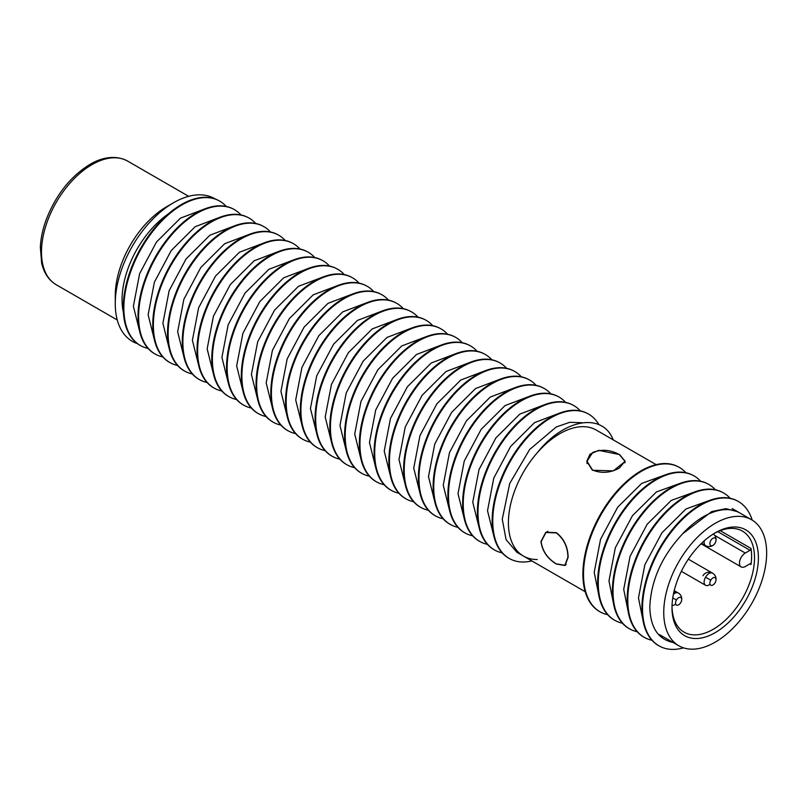 <?xml version="1.0" encoding="UTF-8"?>
<svg xmlns="http://www.w3.org/2000/svg" width="807" height="807" viewBox="0 0 807 807"><rect width="100%" height="100%" fill="white"/><g stroke="black" fill="none" stroke-linecap="round" stroke-linejoin="round"><path stroke-width="1.21" d="M745.295 566.504A8.241 4.751 -60 0 1 741.179 566.907A8.241 4.751 -60 0 1 741.179 557.395A8.241 4.751 -60 0 1 745.295 553.047L750.056 550.303A1.372 0.797 120 0 0 751.014 548.437A58.346 33.682 -60 0 1 751.014 564.507A1.372 0.797 120 0 0 750.742 563.689A1.372 0.797 120 0 0 750.056 563.75L745.295 566.504M714.215 533.457A58.346 33.682 -60 0 1 742.43 531.107L742.43 531.107A58.346 33.682 -60 0 1 742.43 598.481A58.346 33.682 -60 0 1 684.084 632.163L684.084 632.163A58.346 33.682 -60 0 1 672.009 606.561M745.749 600.398A61.09 35.276 120 0 0 745.749 529.846A61.09 35.276 120 0 0 715.194 532.872A61.09 35.276 120 0 0 684.649 565.122A61.09 35.276 120 0 0 671.999 607.701A61.09 35.276 120 0 0 684.649 635.664A61.09 35.276 120 0 0 745.749 600.398M672.049 605.381A7.001 4.045 120 0 0 675.711 604.08M688.351 559.17L712.561 573.152A7.001 7.001 0 0 1 715.859 580.889A4.348 2.512 120 0 0 715.859 580.889A4.348 2.512 120 0 0 714.558 577.509A4.348 2.512 120 0 0 710.775 580.203L705.56 577.197A7.001 4.045 120 0 0 705.56 585.277A7.001 4.045 120 0 0 710.029 584.258M710.775 580.203A4.348 2.512 120 0 0 710.331 584.823A4.348 2.512 120 0 0 713.913 584.258A4.348 2.512 120 0 0 715.113 582.704M715.113 543.081A4.348 2.512 120 0 0 715.859 541.255A4.348 2.512 120 0 0 714.558 537.876A4.348 2.512 120 0 0 710.775 540.569A4.348 2.512 120 0 0 710.331 545.199A4.348 2.512 120 0 0 713.913 544.634A4.348 2.512 120 0 0 715.113 543.081M681.532 600.711A4.348 2.512 120 0 0 681.542 600.711A4.348 2.512 120 0 0 680.24 597.321A4.348 2.512 120 0 0 676.448 600.015L672.766 597.886M676.448 600.015A4.348 2.512 120 0 0 676.014 604.645A4.348 2.512 120 0 0 679.595 604.08A4.348 2.512 120 0 0 680.795 602.526M678.818 561.753A72.761 42.014 -60 0 1 751.579 519.738A72.761 42.014 -60 0 1 751.579 603.757A72.761 42.014 -60 0 1 678.818 645.771A72.761 42.014 -60 0 1 678.818 561.753M619.383 468.03L624.931 461.311L619.383 454.603C610.455 449.67 601.528 448.995 592.59 452.556L587.042 461.311L592.59 470.078C601.518 473.628 610.455 472.942 619.383 468.03M567.936 557.143C567.724 546.954 563.851 538.874 556.305 532.913L545.946 532.489L541.144 541.679C542.516 551.191 547.57 558.585 556.305 563.851L564.89 565.303L567.936 557.143M226.212 206.421A82.375 45.868 118.3 0 0 219.08 200.782A82.375 45.868 118.3 0 0 158.101 224.971A82.375 45.868 118.3 0 0 123.854 308.092A82.375 45.868 118.3 0 0 140.983 345.84A82.375 45.868 118.3 0 0 148.004 348.402M139.591 331.142L133.377 306.257L139.621 273.674L156.518 241.979L180.415 218.162L204.766 208.902M218.778 200.62A82.375 45.868 118.3 0 0 218.485 200.459A82.375 45.868 118.3 0 0 157.496 224.649A82.375 45.868 118.3 0 0 123.259 307.77A82.375 45.868 118.3 0 0 140.388 345.517A82.375 45.868 118.3 0 0 140.69 345.678M240.97 214.944A82.375 45.868 118.3 0 0 233.838 209.306A82.375 45.868 118.3 0 0 172.859 233.495A82.375 45.868 118.3 0 0 138.612 316.616A82.375 45.868 118.3 0 0 155.741 354.364A82.375 45.868 118.3 0 0 162.762 356.916M154.339 339.656L148.135 314.77L154.379 282.198L171.266 250.493L195.173 226.686L219.524 217.426M233.536 209.144A82.375 45.868 118.3 0 0 233.233 208.983A82.375 45.868 118.3 0 0 172.254 233.173A82.375 45.868 118.3 0 0 138.007 316.294A82.375 45.868 118.3 0 0 155.136 354.041A82.375 45.868 118.3 0 0 155.438 354.202M255.728 223.458A82.375 45.868 118.3 0 0 248.596 217.819A82.375 45.868 118.3 0 0 187.607 242.009A82.375 45.868 118.3 0 0 153.37 325.13A82.375 45.868 118.3 0 0 170.499 362.878A82.375 45.868 118.3 0 0 177.52 365.44M169.097 348.18L162.893 323.294L169.137 290.712L186.024 259.017L209.921 235.2L234.282 225.94M248.294 217.658A82.375 45.868 118.3 0 0 247.991 217.497A82.375 45.868 118.3 0 0 187.012 241.686A82.375 45.868 118.3 0 0 152.765 324.807A82.375 45.868 118.3 0 0 169.894 362.555A82.375 45.868 118.3 0 0 170.196 362.716M270.486 231.982A82.375 45.868 118.3 0 0 263.354 226.343A82.375 45.868 118.3 0 0 202.365 250.533A82.375 45.868 118.3 0 0 168.128 333.654A82.375 45.868 118.3 0 0 185.257 371.402A82.375 45.868 118.3 0 0 192.278 373.954M183.855 356.694L177.641 331.808L183.885 299.236L200.782 267.531L224.679 243.724L249.04 234.464M263.052 226.182A82.375 45.868 118.3 0 0 262.749 226.021A82.375 45.868 118.3 0 0 201.76 250.21A82.375 45.868 118.3 0 0 167.523 333.331A82.375 45.868 118.3 0 0 184.652 371.079A82.375 45.868 118.3 0 0 184.954 371.24M285.234 240.496A82.375 45.868 118.3 0 0 278.102 234.857A82.375 45.868 118.3 0 0 217.123 259.047A82.375 45.868 118.3 0 0 182.876 342.168A82.375 45.868 118.3 0 0 200.005 379.915A82.375 45.868 118.3 0 0 207.036 382.478M198.613 365.218L192.399 340.332L198.643 307.76L215.54 276.055L239.437 252.238L263.798 242.978M277.8 234.696A82.375 45.868 118.3 0 0 277.507 234.534A82.375 45.868 118.3 0 0 216.518 258.724A82.375 45.868 118.3 0 0 182.281 341.845A82.375 45.868 118.3 0 0 199.41 379.593A82.375 45.868 118.3 0 0 199.712 379.754M299.992 249.02A82.375 45.868 118.3 0 0 292.86 243.381A82.375 45.868 118.3 0 0 231.881 267.571A82.375 45.868 118.3 0 0 197.634 350.692A82.375 45.868 118.3 0 0 214.763 388.439A82.375 45.868 118.3 0 0 221.784 390.992M213.371 373.742L207.157 348.846L213.401 316.273L230.298 284.578L254.195 260.762L278.546 251.502M292.558 243.22A82.375 45.868 118.3 0 0 292.255 243.058A82.375 45.868 118.3 0 0 231.276 267.248A82.375 45.868 118.3 0 0 197.029 350.369A82.375 45.868 118.3 0 0 214.168 388.117A82.375 45.868 118.3 0 0 214.46 388.278M314.75 257.534A82.375 45.868 118.3 0 0 307.618 251.895A82.375 45.868 118.3 0 0 246.629 276.095A82.375 45.868 118.3 0 0 212.392 359.206A82.375 45.868 118.3 0 0 229.521 396.953A82.375 45.868 118.3 0 0 236.542 399.515M228.119 382.256L221.915 357.37L228.159 324.797L245.046 293.092L268.943 269.276L293.304 260.015M307.316 251.744A82.375 45.868 118.3 0 0 307.013 251.572A82.375 45.868 118.3 0 0 246.034 275.762A82.375 45.868 118.3 0 0 211.787 358.883A82.375 45.868 118.3 0 0 228.916 396.63A82.375 45.868 118.3 0 0 229.218 396.792M329.508 266.058A82.375 45.868 118.3 0 0 322.376 260.419A82.375 45.868 118.3 0 0 261.387 284.609A82.375 45.868 118.3 0 0 227.15 367.73A82.375 45.868 118.3 0 0 244.279 405.477A82.375 45.868 118.3 0 0 251.3 408.029M242.877 390.78L236.663 365.894L242.907 333.311L259.804 301.616L283.701 277.8L308.062 268.539M322.074 260.257A82.375 45.868 118.3 0 0 321.771 260.096A82.375 45.868 118.3 0 0 260.792 284.286A82.375 45.868 118.3 0 0 226.545 367.407A82.375 45.868 118.3 0 0 243.674 405.154A82.375 45.868 118.3 0 0 243.976 405.316M344.256 274.572A82.375 45.868 118.3 0 0 337.134 268.933A82.375 45.868 118.3 0 0 276.145 293.133A82.375 45.868 118.3 0 0 241.898 376.244A82.375 45.868 118.3 0 0 259.037 413.991A82.375 45.868 118.3 0 0 266.058 416.553M257.635 399.294L251.421 374.408L257.665 341.835L274.562 310.13L298.459 286.324L322.82 277.053M336.832 268.781A82.375 45.868 118.3 0 0 336.529 268.61A82.375 45.868 118.3 0 0 275.54 292.8A82.375 45.868 118.3 0 0 241.303 375.921A82.375 45.868 118.3 0 0 258.432 413.668A82.375 45.868 118.3 0 0 258.734 413.83M359.014 283.096A82.375 45.868 118.3 0 0 351.882 277.457A82.375 45.868 118.3 0 0 290.903 301.647A82.375 45.868 118.3 0 0 256.656 384.768A82.375 45.868 118.3 0 0 273.785 422.515A82.375 45.868 118.3 0 0 280.806 425.067M272.393 407.817L266.179 382.932L272.423 350.349L289.32 318.654L313.217 294.837L337.568 285.577M351.58 277.295A82.375 45.868 118.3 0 0 351.287 277.134A82.375 45.868 118.3 0 0 290.298 301.324A82.375 45.868 118.3 0 0 256.061 384.445A82.375 45.868 118.3 0 0 273.19 422.192A82.375 45.868 118.3 0 0 273.492 422.354M373.772 291.609A82.375 45.868 118.3 0 0 366.64 285.971A82.375 45.868 118.3 0 0 305.661 310.17A82.375 45.868 118.3 0 0 271.414 393.281A82.375 45.868 118.3 0 0 288.543 431.039A82.375 45.868 118.3 0 0 295.564 433.591M287.151 416.331L280.937 391.445L287.181 358.873L304.068 327.168L327.975 303.361L352.326 294.091M366.338 285.819A82.375 45.868 118.3 0 0 366.035 285.648A82.375 45.868 118.3 0 0 305.056 309.838A82.375 45.868 118.3 0 0 270.809 392.959A82.375 45.868 118.3 0 0 287.938 430.706A82.375 45.868 118.3 0 0 288.24 430.867M388.53 300.133A82.375 45.868 118.3 0 0 381.398 294.494A82.375 45.868 118.3 0 0 320.409 318.684A82.375 45.868 118.3 0 0 286.172 401.805A82.375 45.868 118.3 0 0 303.301 439.553A82.375 45.868 118.3 0 0 310.322 442.115M301.899 424.855L295.695 399.969L301.939 367.387L318.826 335.692L342.723 311.875L367.084 302.615M381.096 294.333A82.375 45.868 118.3 0 0 380.793 294.172A82.375 45.868 118.3 0 0 319.814 318.362A82.375 45.868 118.3 0 0 285.567 401.483A82.375 45.868 118.3 0 0 302.696 439.23A82.375 45.868 118.3 0 0 302.998 439.391M403.288 308.647A82.375 45.868 118.3 0 0 396.156 303.018A82.375 45.868 118.3 0 0 335.167 327.208A82.375 45.868 118.3 0 0 300.93 410.329A82.375 45.868 118.3 0 0 318.059 448.077A82.375 45.868 118.3 0 0 325.08 450.629M316.657 433.369L310.443 408.483L316.687 375.911L333.584 344.206L357.481 320.399L381.842 311.129M395.854 302.857A82.375 45.868 118.3 0 0 395.551 302.686A82.375 45.868 118.3 0 0 334.562 326.885A82.375 45.868 118.3 0 0 300.325 409.996A82.375 45.868 118.3 0 0 317.454 447.744A82.375 45.868 118.3 0 0 317.756 447.905M418.036 317.171A82.375 45.868 118.3 0 0 410.904 311.532A82.375 45.868 118.3 0 0 349.925 335.722A82.375 45.868 118.3 0 0 315.678 418.843A82.375 45.868 118.3 0 0 332.807 456.591A82.375 45.868 118.3 0 0 339.838 459.153M331.415 441.893L325.201 417.007L331.445 384.425L348.342 352.73L372.239 328.913L396.6 319.653M410.602 311.371A82.375 45.868 118.3 0 0 410.309 311.209A82.375 45.868 118.3 0 0 349.32 335.399A82.375 45.868 118.3 0 0 315.083 418.52A82.375 45.868 118.3 0 0 332.212 456.268A82.375 45.868 118.3 0 0 332.514 456.429M432.794 325.695A82.375 45.868 118.3 0 0 425.662 320.056A82.375 45.868 118.3 0 0 364.683 344.246A82.375 45.868 118.3 0 0 330.436 427.367A82.375 45.868 118.3 0 0 347.565 465.114A82.375 45.868 118.3 0 0 354.586 467.667M346.173 450.407L339.959 425.521L346.203 392.948L363.1 361.243L386.997 337.437L411.348 328.167M425.36 319.895A82.375 45.868 118.3 0 0 425.057 319.723A82.375 45.868 118.3 0 0 364.078 343.923A82.375 45.868 118.3 0 0 329.831 427.034A82.375 45.868 118.3 0 0 346.97 464.792A82.375 45.868 118.3 0 0 347.262 464.943M447.552 334.209A82.375 45.868 118.3 0 0 440.42 328.57A82.375 45.868 118.3 0 0 379.431 352.76A82.375 45.868 118.3 0 0 345.194 435.881A82.375 45.868 118.3 0 0 362.323 473.628A82.375 45.868 118.3 0 0 369.344 476.191M360.921 458.931L354.717 434.045L360.961 401.462L377.847 369.767L401.745 345.951L426.106 336.69M440.118 328.409A82.375 45.868 118.3 0 0 439.815 328.247A82.375 45.868 118.3 0 0 378.836 352.437A82.375 45.868 118.3 0 0 344.589 435.558A82.375 45.868 118.3 0 0 361.718 473.305A82.375 45.868 118.3 0 0 362.02 473.467M462.31 342.733A82.375 45.868 118.3 0 0 455.178 337.094A82.375 45.868 118.3 0 0 394.189 361.284A82.375 45.868 118.3 0 0 359.952 444.405A82.375 45.868 118.3 0 0 377.081 482.152A82.375 45.868 118.3 0 0 384.102 484.704M375.679 467.445L369.465 442.559L375.709 409.986L392.606 378.281L416.503 354.475L440.864 345.204M454.876 336.933A82.375 45.868 118.3 0 0 454.573 336.771A82.375 45.868 118.3 0 0 393.594 360.961A82.375 45.868 118.3 0 0 359.347 444.082A82.375 45.868 118.3 0 0 376.476 481.829A82.375 45.868 118.3 0 0 376.778 481.981M477.058 351.247A82.375 45.868 118.3 0 0 469.936 345.608A82.375 45.868 118.3 0 0 408.947 369.798A82.375 45.868 118.3 0 0 374.7 452.919A82.375 45.868 118.3 0 0 391.839 490.666A82.375 45.868 118.3 0 0 398.86 493.228M390.437 475.969L384.223 451.083L390.467 418.5L407.364 386.805L431.261 362.989L455.622 353.728M469.634 345.446A82.375 45.868 118.3 0 0 469.331 345.285A82.375 45.868 118.3 0 0 408.342 369.475A82.375 45.868 118.3 0 0 374.105 452.596A82.375 45.868 118.3 0 0 391.234 490.343A82.375 45.868 118.3 0 0 391.536 490.505M491.816 359.771A82.375 45.868 118.3 0 0 484.684 354.132A82.375 45.868 118.3 0 0 423.705 378.322A82.375 45.868 118.3 0 0 389.458 461.443A82.375 45.868 118.3 0 0 406.587 499.19A82.375 45.868 118.3 0 0 413.608 501.742M405.195 484.482L398.981 459.597L405.225 427.024L422.122 395.319L446.019 371.513L470.37 362.252M484.382 353.97A82.375 45.868 118.3 0 0 484.089 353.809A82.375 45.868 118.3 0 0 423.1 377.999A82.375 45.868 118.3 0 0 388.863 461.12A82.375 45.868 118.3 0 0 405.992 498.867A82.375 45.868 118.3 0 0 406.294 499.019M506.574 368.285A82.375 45.868 118.3 0 0 499.442 362.646A82.375 45.868 118.3 0 0 438.463 386.835A82.375 45.868 118.3 0 0 404.216 469.956A82.375 45.868 118.3 0 0 421.345 507.704A82.375 45.868 118.3 0 0 428.366 510.266M419.953 493.006L413.739 468.121L419.983 435.538L436.869 403.843L460.777 380.026L485.128 370.766M499.14 362.484A82.375 45.868 118.3 0 0 498.837 362.323A82.375 45.868 118.3 0 0 437.858 386.513A82.375 45.868 118.3 0 0 403.611 469.634A82.375 45.868 118.3 0 0 420.74 507.381A82.375 45.868 118.3 0 0 421.042 507.542M521.332 376.808A82.375 45.868 118.3 0 0 514.2 371.17A82.375 45.868 118.3 0 0 453.211 395.359A82.375 45.868 118.3 0 0 418.974 478.48A82.375 45.868 118.3 0 0 436.103 516.228A82.375 45.868 118.3 0 0 443.124 518.78M434.701 501.52L428.497 476.634L434.741 444.062L451.627 412.357L475.525 388.55L499.886 379.29M513.898 371.008A82.375 45.868 118.3 0 0 513.595 370.847A82.375 45.868 118.3 0 0 452.616 395.037A82.375 45.868 118.3 0 0 418.369 478.158A82.375 45.868 118.3 0 0 435.498 515.905A82.375 45.868 118.3 0 0 435.8 516.066M536.09 385.322A82.375 45.868 118.3 0 0 528.958 379.683A82.375 45.868 118.3 0 0 467.969 403.873A82.375 45.868 118.3 0 0 433.732 486.994A82.375 45.868 118.3 0 0 450.861 524.742A82.375 45.868 118.3 0 0 457.882 527.304M449.459 510.044L443.245 485.158L449.489 452.576L466.385 420.881L490.283 397.064L514.644 387.804M528.656 379.522A82.375 45.868 118.3 0 0 528.353 379.361A82.375 45.868 118.3 0 0 467.364 403.55A82.375 45.868 118.3 0 0 433.127 486.671A82.375 45.868 118.3 0 0 450.256 524.419A82.375 45.868 118.3 0 0 450.558 524.58M550.838 393.846A82.375 45.868 118.3 0 0 543.706 388.207A82.375 45.868 118.3 0 0 482.727 412.397A82.375 45.868 118.3 0 0 448.48 495.518A82.375 45.868 118.3 0 0 465.609 533.266A82.375 45.868 118.3 0 0 472.64 535.818M464.217 518.568L458.003 493.672L464.247 461.1L481.143 429.395L505.041 405.588L529.402 396.328M543.404 388.046A82.375 45.868 118.3 0 0 543.111 387.885A82.375 45.868 118.3 0 0 482.122 412.074A82.375 45.868 118.3 0 0 447.885 495.195A82.375 45.868 118.3 0 0 465.014 532.943A82.375 45.868 118.3 0 0 465.316 533.104M565.596 402.36A82.375 45.868 118.3 0 0 558.464 396.721A82.375 45.868 118.3 0 0 497.485 420.921A82.375 45.868 118.3 0 0 463.238 504.032A82.375 45.868 118.3 0 0 480.367 541.779A82.375 45.868 118.3 0 0 487.388 544.342M478.975 527.082L472.761 502.196L479.005 469.624L495.902 437.919L519.799 414.102L544.15 404.842M558.162 396.56A82.375 45.868 118.3 0 0 557.859 396.398A82.375 45.868 118.3 0 0 496.88 420.588A82.375 45.868 118.3 0 0 462.633 503.709A82.375 45.868 118.3 0 0 479.772 541.457A82.375 45.868 118.3 0 0 480.064 541.618M580.354 410.884A82.375 45.868 118.3 0 0 573.222 405.245A82.375 45.868 118.3 0 0 512.243 429.435A82.375 45.868 118.3 0 0 477.996 512.556A82.375 45.868 118.3 0 0 495.125 550.303A82.375 45.868 118.3 0 0 502.146 552.856M493.723 535.606L487.519 510.72L493.763 478.137L510.649 446.442L534.547 422.626L558.908 413.366M572.92 405.084A82.375 45.868 118.3 0 0 572.617 404.922A82.375 45.868 118.3 0 0 511.638 429.112A82.375 45.868 118.3 0 0 477.391 512.233A82.375 45.868 118.3 0 0 494.52 549.981A82.375 45.868 118.3 0 0 494.822 550.142M598.865 424.553A82.375 45.868 118.3 0 0 587.98 413.759A82.375 45.868 118.3 0 0 526.991 437.959A82.375 45.868 118.3 0 0 492.754 521.07A82.375 45.868 118.3 0 0 509.883 558.817A82.375 45.868 118.3 0 0 531.874 560.936M537.26 559.503A72.761 42.014 -60 0 1 523.491 556.094A72.761 42.014 -60 0 1 508.42 522.785A72.761 42.014 -60 0 1 537.26 452.767L537.24 452.788A72.761 42.014 120 0 0 508.42 522.785A72.761 42.014 120 0 0 523.491 556.094L516.904 552.291L506.07 539.631L502.267 519.234L509.731 483.433L529.604 449.549L556.235 426.994L569.702 422.313L581.918 422.717M587.678 413.608A82.375 45.868 118.3 0 0 587.375 413.436A82.375 45.868 118.3 0 0 526.396 437.626A82.375 45.868 118.3 0 0 492.149 520.747A82.375 45.868 118.3 0 0 509.278 558.494A82.375 45.868 118.3 0 0 509.58 558.656M656.131 464.64L596.252 430.07A72.761 42.014 -60 0 0 537.24 452.798C564.063 418.672 602.496 412.115 613.199 439.845M168.562 213.734A72.761 42.014 120 0 0 122.059 299.72A72.761 42.014 120 0 0 123.39 312.4M115.26 303.644L115.26 295.796A72.761 42.014 -60 0 1 166.706 206.683L173.505 202.759A82.375 47.563 120 0 0 115.26 303.644A82.375 47.563 120 0 0 137.402 343.631M166.706 206.683A72.761 42.014 -60 0 1 166.716 206.683L173.505 202.759A82.375 47.563 120 0 1 215.217 198.986M659.359 646.044A82.375 45.868 -61.7 0 1 659.057 645.882A82.375 45.868 -61.7 0 1 641.928 608.135A82.375 45.868 -61.7 0 1 676.165 525.014A82.375 45.868 -61.7 0 1 737.154 500.824A82.375 45.868 -61.7 0 1 737.447 500.986M683.479 647.85A82.375 45.868 -61.7 0 1 659.652 646.205A82.375 45.868 -61.7 0 1 642.523 608.458A82.375 45.868 -61.7 0 1 676.77 525.337A82.375 45.868 -61.7 0 1 737.749 501.147A82.375 45.868 -61.7 0 1 752.235 520.132M644.601 637.53A82.375 45.868 -61.7 0 1 644.299 637.369A82.375 45.868 -61.7 0 1 627.17 599.621A82.375 45.868 -61.7 0 1 661.407 516.5A82.375 45.868 -61.7 0 1 722.396 492.31A82.375 45.868 -61.7 0 1 722.699 492.472M651.925 640.244A82.375 45.868 -61.7 0 1 644.904 637.691A82.375 45.868 -61.7 0 1 627.775 599.944A82.375 45.868 -61.7 0 1 662.012 516.823A82.375 45.868 -61.7 0 1 723.001 492.633A82.375 45.868 -61.7 0 1 730.133 498.272M642.806 619.463L638.478 597.876L644.823 564.839L661.942 532.771L685.98 508.965L710.352 500.128M629.843 629.006A82.375 45.868 -61.7 0 1 629.541 628.845A82.375 45.868 -61.7 0 1 612.412 591.097A82.375 45.868 -61.7 0 1 646.659 507.976A82.375 45.868 -61.7 0 1 707.638 483.786A82.375 45.868 -61.7 0 1 707.941 483.948M637.167 631.73A82.375 45.868 -61.7 0 1 630.146 629.167A82.375 45.868 -61.7 0 1 613.017 591.42A82.375 45.868 -61.7 0 1 647.254 508.299A82.375 45.868 -61.7 0 1 708.243 484.109A82.375 45.868 -61.7 0 1 715.375 489.748M628.048 610.939L623.72 589.352L630.065 556.326L647.184 524.247L671.222 500.441L695.594 491.614M615.085 620.492A82.375 45.868 -61.7 0 1 614.783 620.331A82.375 45.868 -61.7 0 1 597.654 582.583A82.375 45.868 -61.7 0 1 631.901 499.462A82.375 45.868 -61.7 0 1 692.88 475.273A82.375 45.868 -61.7 0 1 693.183 475.434M622.409 623.206A82.375 45.868 -61.7 0 1 615.388 620.654A82.375 45.868 -61.7 0 1 598.259 582.906A82.375 45.868 -61.7 0 1 632.506 499.785A82.375 45.868 -61.7 0 1 693.485 475.595A82.375 45.868 -61.7 0 1 700.617 481.234M613.29 602.426L608.972 580.838L615.317 547.802L632.436 515.734L656.474 491.927L680.836 483.09M607.651 614.692A82.375 45.868 -61.7 0 1 600.63 612.13A82.375 45.868 -61.7 0 1 583.501 574.382A82.375 45.868 -61.7 0 1 617.748 491.261A82.375 45.868 -61.7 0 1 678.727 467.071A82.375 45.868 -61.7 0 1 685.859 472.71M600.337 611.968A82.375 45.868 -61.7 0 1 600.035 611.807A82.375 45.868 -61.7 0 1 582.896 574.059A82.375 45.868 -61.7 0 1 617.143 490.938A82.375 45.868 -61.7 0 1 678.132 466.749A82.375 45.868 -61.7 0 1 678.425 466.91M598.542 593.902L594.214 572.314L600.559 539.288L617.678 507.21L641.716 483.403L666.088 474.577M673.048 642.443C658.129 639.326 650.381 627.533 649.817 607.056C650.987 580.404 661.952 555.973 682.702 533.75L711.703 511.588L725.917 508.652L737.769 511.769L739.928 513.02A72.761 42.014 120 0 0 682.702 533.75M556.366 532.66C564.002 538.713 567.916 546.914 568.128 557.254L565.051 565.536L556.366 564.043C547.489 558.706 542.354 551.211 540.942 541.558L545.835 532.237L556.366 532.66M619.574 454.553L625.203 461.342L613.32 470.854L592.399 470.249L586.77 461.342L590.028 454.19L598.653 450.346L619.574 454.553M751.014 564.507L749.874 563.861M720.217 530.663L751.014 548.437M704.299 540.781A7.001 4.045 120 0 0 705.56 545.643A7.001 7.001 0 0 0 713.913 544.634M712.561 573.152A7.001 4.045 120 0 0 705.56 577.197M674.218 590.643L678.243 592.963A7.001 4.045 120 0 0 673.401 594.305M750.056 550.303L717.786 531.672M714.649 535.354L745.295 553.047M91.544 164.88A71.389 41.218 -60 0 1 91.958 164.648A71.389 41.218 -60 0 1 127.657 161.107C114.725 154.117 100.129 158.263 89.9 164.436L89.486 164.678C70.199 176.773 55.764 195.123 46.181 219.736C42.721 229.218 40.774 238.368 40.35 247.174L41.661 263.243C44.022 273.19 48.884 280.362 56.268 284.76A71.389 41.218 -60 0 1 45.242 227.816A71.389 41.218 -60 0 1 91.544 164.88M741.179 566.907L701.081 543.767M701.535 543.323L705.56 545.643M681.35 571.306L705.56 585.277M713.913 584.258A7.001 7.001 0 0 0 713.378 573.706A7.001 7.001 0 0 0 702.998 575.714M715.859 541.255A7.001 7.001 0 0 0 713.307 534.012M681.542 600.711A7.001 7.001 0 0 0 678.243 592.963M679.595 604.08A7.001 7.001 0 0 0 673.875 592.086M659.4 634.564L678.818 645.771M732.161 508.531L751.579 519.738M624.931 462.845L624.931 461.311M587.042 463.541L587.042 461.311M566.221 564.537L564.89 565.303M547.872 531.379L545.946 532.489M218.485 200.459L219.08 200.782M233.233 208.983L233.838 209.306M247.991 217.497L248.596 217.819M262.749 226.021L263.354 226.343M277.507 234.534L278.102 234.857M292.255 243.058L292.86 243.381M307.013 251.572L307.618 251.895M321.771 260.096L322.376 260.419M336.529 268.61L337.134 268.933M351.287 277.134L351.882 277.457M366.035 285.648L366.64 285.971M380.793 294.172L381.398 294.494M395.551 302.686L396.156 303.018M410.309 311.209L410.904 311.532M425.057 319.723L425.662 320.056M439.815 328.247L440.42 328.57M454.573 336.771L455.178 337.094M469.331 345.285L469.936 345.608M484.089 353.809L484.684 354.132M498.837 362.323L499.442 362.646M513.595 370.847L514.2 371.17M528.353 379.361L528.958 379.683M543.111 387.885L543.706 388.207M557.859 396.398L558.464 396.721M572.617 404.922L573.222 405.245M587.375 413.436L587.98 413.759M659.652 646.205L659.057 645.882M644.904 637.691L644.299 637.369M630.146 629.167L629.541 628.845M615.388 620.654L614.783 620.331M600.63 612.13L600.035 611.807M523.491 556.094L585.216 591.733M678.727 467.071L678.132 466.749M693.485 475.595L692.88 475.273M708.243 484.109L707.638 483.786M723.001 492.633L722.396 492.31M737.749 501.147L737.154 500.824M509.278 558.494L509.883 558.817M494.52 549.981L495.125 550.303M479.772 541.457L480.367 541.779M465.014 532.943L465.609 533.266M450.256 524.419L450.861 524.742M435.498 515.905L436.103 516.228M420.74 507.381L421.345 507.704M405.992 498.867L406.587 499.19M391.234 490.343L391.839 490.666M376.476 481.829L377.081 482.152M361.718 473.305L362.323 473.628M346.97 464.792L347.565 465.114M332.212 456.268L332.807 456.591M317.454 447.744L318.059 448.077M302.696 439.23L303.301 439.553M287.938 430.706L288.543 431.039M273.19 422.192L273.785 422.515M258.432 413.668L259.037 413.991M243.674 405.154L244.279 405.477M228.916 396.63L229.521 396.953M214.168 388.117L214.763 388.439M199.41 379.593L200.005 379.915M184.652 371.079L185.257 371.402M169.894 362.555L170.499 362.878M155.136 354.041L155.741 354.364M140.388 345.517L140.983 345.84M117.267 319.976L56.268 284.76M188.656 196.323L127.657 161.107"/></g></svg>
